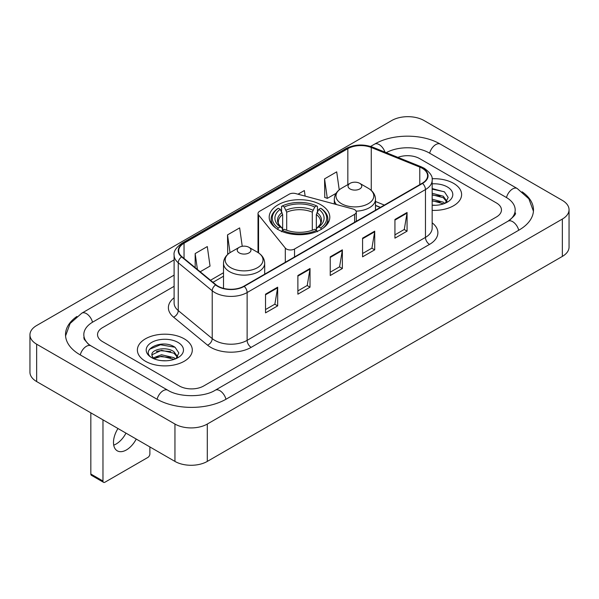 <?xml version="1.0" encoding="UTF-8"?>
<svg xmlns="http://www.w3.org/2000/svg" width="599" height="599" viewBox="0 0 599 599"><rect width="100%" height="100%" fill="white"/><g stroke="black" fill="none" stroke-linecap="round" stroke-linejoin="round"><path stroke-width="0.9" d="M354.608 209.657A5.72 3.302 0 0 0 352.983 208.999L295.621 193.559A5.72 3.302 0 0 0 289.16 194.218L259.696 211.23A5.72 3.302 0 0 0 258.019 213.558A5.72 3.302 0 0 0 258.558 214.959L285.304 248.076A5.72 3.302 0 0 0 294.536 249.012L354.608 214.33A5.72 3.302 0 0 0 356.285 211.994A5.72 3.302 0 0 0 354.608 209.657M320.929 204.821A30.309 17.498 0 0 0 287.902 201.032A30.309 17.498 0 0 0 269.191 217.197A30.309 17.498 0 0 0 278.071 229.567A30.309 17.498 0 0 0 311.098 233.363A30.309 17.498 0 0 0 329.809 217.197A30.309 17.498 0 0 0 320.929 204.821M380.328 207.419L375.491 205.464M453.57 183.346A27.449 15.851 0 0 0 432.066 178.749A27.449 15.851 0 0 1 453.57 183.346A27.449 15.851 0 0 1 461.612 194.548A27.449 15.851 0 0 0 453.57 183.346M184.252 338.832A27.449 15.851 0 0 0 154.332 335.395A27.449 15.851 0 0 0 137.388 350.041A27.449 15.851 0 0 0 145.43 361.249A27.449 15.851 0 0 0 175.342 364.686A27.449 15.851 0 0 0 192.294 350.041A27.449 15.851 0 0 0 184.252 338.832A27.449 15.851 0 0 0 154.332 335.395A27.449 15.851 0 0 0 137.388 350.041A27.449 15.851 0 0 0 145.43 361.249A27.449 15.851 0 0 0 175.342 364.686A27.449 15.851 0 0 0 192.294 350.041A27.449 15.851 0 0 0 184.252 338.832M422.228 168.282A18.299 10.565 180 0 1 427.589 175.754A18.299 10.565 180 0 1 422.228 183.227L243.898 286.187A18.299 10.565 180 0 1 215.969 284.772L181.991 256.761A18.299 10.565 180 0 1 178.682 250.704A18.299 10.565 180 0 1 184.043 243.231L347.832 148.672A18.299 10.565 180 0 1 371.268 147.489L419.787 167.099A18.299 10.565 180 0 1 422.228 168.282M422.557 168.094A18.756 10.827 0 0 0 420.049 166.881L371.53 147.272A18.756 10.827 0 0 0 347.51 148.485L183.721 243.044A18.756 10.827 0 0 0 181.617 256.911L215.588 284.929A18.756 10.827 0 0 0 244.22 286.374L422.557 183.414A18.756 10.827 0 0 0 422.557 168.094M265.529 294.191L265.529 312.873L277.666 305.872L277.666 287.191L265.529 294.191M265.529 309.556L274.874 304.165L277.614 287.812A4.575 2.643 -120 0 0 277.666 287.191M274.791 304.21L277.666 305.872M297.883 275.518L297.883 294.191L310.012 287.191L310.012 268.517L297.883 275.518M297.883 290.882L307.227 285.483L309.968 269.131A4.575 2.643 -120 0 0 310.012 268.517M307.145 285.536L310.012 287.191M394.936 219.481L394.936 238.162L407.065 231.162L407.065 212.48L394.936 219.481M394.936 234.845L404.28 229.454L407.021 213.102A4.575 2.643 -120 0 0 407.065 212.48M404.198 229.499L407.065 231.162M362.582 238.162L362.582 256.836L374.712 249.835L374.712 231.162L362.582 238.162M362.582 253.527L371.927 248.128L374.667 231.776A4.575 2.643 -120 0 0 374.712 231.162M371.844 248.181L374.712 249.835M330.236 256.836L330.236 275.518L342.366 268.517L342.366 249.835L330.236 256.836M330.236 272.201L339.581 266.81L342.314 250.457A4.575 2.643 -120 0 0 342.366 249.835M339.498 266.854L342.366 268.517M432.164 210.354A27.449 15.851 0 0 0 461.612 194.548A27.449 15.851 0 0 1 432.164 210.354M179.4 385.996A17.154 9.906 0 0 0 203.66 385.996L496.436 216.965A17.154 9.906 0 0 0 501.46 209.957A17.154 9.906 0 0 0 496.436 202.956L419.599 158.593A17.154 9.906 0 0 0 397.908 157.372A17.154 9.906 0 0 1 419.599 158.593L496.436 202.956A17.154 9.906 0 0 1 501.46 209.957A17.154 9.906 0 0 1 496.436 216.965L203.66 385.996A17.154 9.906 0 0 1 179.4 385.996L102.564 341.632L179.4 385.996M174.107 286.322L102.564 327.631A17.154 9.906 0 0 0 97.54 334.631A17.154 9.906 0 0 0 102.564 341.632A17.154 9.906 0 0 1 97.54 334.631A17.154 9.906 0 0 1 102.564 327.631L174.107 286.322M200.193 271.766L210.039 266.083L207.299 246.563L195.169 253.572L195.169 267.626M305.138 196.12L304.352 190.534L298.002 194.196M339.229 189.831L336.705 171.853L324.568 178.861L324.77 197.423M242.236 246.301L239.652 227.89L227.523 234.89L227.717 253.459M324.568 178.861L327.309 198.374L336.084 193.312M327.309 198.374L324.568 197.356M228.489 253.751L227.523 253.384M227.523 234.89L230.016 252.666M195.169 253.572L197.4 269.468M509.479 220.282A30.878 17.828 0 0 0 515.185 209.957A30.878 17.828 0 0 0 506.14 197.348L429.311 152.992A30.878 17.828 0 0 0 386.235 152.655M174.107 275.113L92.86 322.022A30.878 17.828 0 0 0 83.815 334.631A30.878 17.828 0 0 0 89.521 344.957M174.953 424.047A22.874 13.208 0 0 0 207.299 424.047L562.349 219.062A22.874 13.208 0 0 0 569.05 209.725A22.874 13.208 0 0 0 562.349 200.388L424.047 120.541A22.874 13.208 0 0 0 391.701 120.541L36.651 325.527A22.874 13.208 0 0 0 29.95 334.863A22.874 13.208 0 0 0 36.651 344.2L174.953 424.047L174.953 461.41A22.874 13.208 0 0 0 207.299 461.41L562.349 256.417A22.874 13.208 0 0 0 569.05 247.08L569.05 209.725M29.95 334.863L29.95 372.219A22.874 13.208 0 0 0 36.651 381.563L174.953 461.41M76.889 316.474A49.185 28.393 0 0 0 65.516 334.631A49.185 28.393 0 0 0 79.922 354.713L156.751 399.069A49.185 28.393 0 0 0 226.31 399.069L519.078 230.038A49.185 28.393 0 0 0 533.484 209.957A49.185 28.393 0 0 0 522.111 191.8M380.275 207.449L375.491 205.517M432.164 205.113L435.368 205.292M432.164 199.182L443.297 202.17L444.81 203.383M432.164 200.665L443.567 203.84M432.164 193.252L443.297 196.24L447.011 201.369M432.164 194.735L443.297 197.722L446.719 201.758M432.164 205.255A18.644 10.767 0 0 0 447.341 202.162A18.644 10.767 0 0 0 447.341 186.94A18.644 10.767 0 0 0 432.164 183.848M445.252 203.203L448.172 197.468L444.48 191.897L432.164 188.565M432.164 189.142L444.226 191.732M432.164 195.072L440.1 196.09M432.164 201.002L440.1 202.02M277.524 229.417L278.333 228.017A27.225 15.716 0 0 1 278.333 208.242L280.205 209.328A24.589 14.196 0 0 0 280.205 226.931L282.054 227.987L282.653 230.188M282.653 229.29L282.653 214.509L280.205 209.328M281.567 211.672L281.567 206.378L282.376 205.914A27.225 15.716 0 0 1 316.624 205.914L314.752 206.992A24.589 14.196 0 0 0 284.248 206.992L286.696 212.173L286.696 230.248M312.304 230.248L312.304 212.173L314.752 206.992M278.333 208.242L277.524 208.707A28.363 16.375 0 0 0 271.137 219.062A28.363 16.375 0 0 0 276.087 228.309M316.624 205.914L317.433 206.378L317.433 211.672M281.567 231.753L282.376 230.345A27.225 15.716 0 0 0 316.624 230.345L317.433 231.753M282.376 230.345L284.248 229.267A24.589 14.196 0 0 0 314.752 229.267L316.624 230.345M280.205 226.931L278.333 228.017M284.248 206.992L282.376 205.914M282.054 212.51A21.998 12.699 0 0 0 282.054 227.987L282.159 228.054C279.037 225.029 277.764 222.978 278.34 221.9A21.16 12.22 0 0 1 282.653 214.509M322.913 228.309A28.363 16.375 0 0 0 327.863 219.062A28.363 16.375 0 0 0 321.476 208.707L320.667 208.242A27.225 15.716 0 0 1 320.667 228.017L321.476 229.417M320.667 228.017L318.795 226.931A24.589 14.196 0 0 0 318.795 209.328L320.667 208.242M318.795 209.328L316.347 214.509L316.347 229.29L316.946 227.987L318.795 226.931M316.347 214.509A21.16 12.22 0 0 1 320.66 221.9C321.236 222.985 319.963 225.037 316.841 228.054L316.946 227.987A21.998 12.699 0 0 0 316.946 212.51M316.347 230.188L316.347 229.29M356.098 211.155A20.591 11.883 0 0 0 375.491 199.287C375.333 194.705 372.93 191.029 368.273 188.266L359.752 183.346A6.866 3.961 0 0 0 350.048 183.346A6.866 3.961 0 0 0 350.048 188.947A6.866 3.961 0 0 0 359.752 188.947A6.866 3.961 0 0 0 359.752 183.346L368.273 188.266A18.913 10.917 0 0 1 368.273 203.705A18.913 10.917 0 0 1 341.527 203.705A18.913 10.917 0 0 1 341.527 188.266C336.87 191.029 334.467 194.705 334.309 199.287A20.591 11.883 0 0 0 336.436 204.544M239.248 252.92A6.866 3.961 0 0 0 248.952 252.92A6.866 3.961 0 0 0 248.952 247.312L257.473 252.231A18.913 10.917 0 0 1 257.473 267.678A18.913 10.917 0 0 1 230.727 267.678A18.913 10.917 0 0 1 230.727 252.231C226.07 255.002 223.667 258.671 223.509 263.253A20.591 11.883 0 0 0 229.544 271.661A20.591 11.883 0 0 0 251.977 274.237A20.591 11.883 0 0 0 264.691 263.253C264.533 258.671 262.13 255.002 257.473 252.231L248.952 247.312A6.866 3.961 0 0 0 239.248 247.312A6.866 3.961 0 0 0 239.248 252.92M125.97 433.129A18.299 10.565 -60 0 1 116.161 443.994A18.299 10.565 -60 0 1 113.713 445.139M117.988 428.517A18.299 10.565 120 0 0 117.277 450.83A18.299 10.565 120 0 0 126.426 449.924A18.299 10.565 120 0 0 136.235 439.052M102.968 481.019A2.86 1.647 120 0 0 103.56 482.33L91.43 475.321A2.86 1.647 -60 0 1 90.838 474.011L102.968 481.019L102.968 419.847M90.838 412.846L90.838 474.011M103.56 482.33A2.86 1.647 120 0 0 104.99 482.188L147.856 457.441A2.86 1.647 120 0 0 149.877 453.937L149.877 446.929M161.737 360.658L166.05 360.785M153.172 357.917L161.498 354.743L173.98 357.663L175.492 358.876M153.936 358.719L161.498 356.225L174.249 359.333M153.299 358.494L151.966 355.364A12.923 7.465 0 0 0 154.048 358.816M177.693 356.862L173.98 351.733C166.222 345.945 150.259 349.517 151.966 355.364L151.914 354.795M151.996 355.544L152.356 354.586L161.498 350.295L173.98 353.215L177.401 357.251M175.934 358.689L178.854 352.961L175.155 347.39C162.074 337.986 138.833 350.378 152.258 357.977L152.925 358.382M178.023 342.426A18.644 10.767 0 0 0 151.659 342.426A18.644 10.767 0 0 0 151.659 357.655A18.644 10.767 0 0 0 178.023 357.648A18.644 10.767 0 0 0 178.023 342.426M149.533 349.262L160.48 344.769L174.908 347.225M156.369 351.441L160.48 350.7L170.775 351.583M156.369 357.371L160.48 356.63L170.775 357.513M258.558 214.959L258.558 252.905M285.304 248.076L285.304 262.28M294.536 249.012L294.536 256.949M354.608 214.33L354.608 222.266M432.164 222.821A28.595 16.51 180 0 1 429.513 244.399L251.176 347.353A5.72 3.302 60 0 1 247.132 340.352L425.462 237.391A22.874 13.208 0 0 0 432.164 228.054L432.164 180.239A22.874 13.208 180 0 1 425.462 189.576A5.72 3.302 -120 0 0 422.557 183.414M251.176 347.353A28.595 16.51 180 0 1 210.736 347.353A28.595 16.51 180 0 1 207.531 345.151L173.56 317.141A28.595 16.51 180 0 1 174.107 297.763M214.779 340.352A22.874 13.208 0 0 0 247.132 340.352L247.132 292.537A22.874 13.208 180 0 1 212.218 290.77L178.247 262.759A22.874 13.208 180 0 1 174.107 255.181L174.107 302.997A22.874 13.208 0 0 0 178.247 310.574L212.218 338.585A22.874 13.208 0 0 0 214.779 340.352M432.164 180.239C432.927 176.668 430.299 172.677 424.279 168.282L421.277 166.822A5.72 2.681 112 0 0 420.049 166.881M421.277 166.822L372.758 147.204C363.279 143.857 354.286 144.344 345.78 148.664A5.72 3.302 60 0 1 347.51 148.485M183.721 243.044A5.72 3.302 -120 0 0 181.991 243.231C176.054 247.492 173.425 251.483 174.107 255.181M181.617 256.911A5.72 3.826 129.5 0 0 178.247 262.759L178.247 310.574A5.72 3.826 -50.5 0 1 173.56 317.141M372.758 147.204A5.72 2.681 112 0 0 371.53 147.272M215.588 284.929A5.72 3.826 129.5 0 0 212.218 290.77L212.218 338.585A5.72 3.826 -50.5 0 1 207.531 345.151M244.22 286.374A5.72 3.302 60 0 1 247.132 292.537L425.462 189.576L425.462 237.391A5.72 3.302 60 0 0 429.513 244.399M184.043 243.231L184.043 258.454M419.787 167.099L419.787 184.634M371.268 147.489L371.268 190.422M384.371 205.083L375.491 201.489M347.832 148.672L347.832 184.627M223.509 272.74L210.489 280.257M330.236 257.435L342.314 250.457M362.582 238.754L374.667 231.776M394.936 220.08L407.021 213.102M297.883 276.109L309.968 269.131M265.529 294.783L277.614 287.812M225.965 399.263A9.15 5.286 -120 0 0 215.258 390.211C204.012 397.489 179.049 397.489 167.795 390.211L90.966 345.855L88.263 344.058L84.197 339.259L83.815 337.432M157.095 399.263A9.15 5.286 -60 0 1 163.22 390.668A9.15 5.286 -60 0 1 167.795 390.211M80.266 354.908A9.15 5.286 -60 0 1 86.391 346.304A9.15 5.286 -60 0 1 90.966 345.855M65.568 335.919L70.12 323.475L81.816 313.165A9.15 5.286 60 0 1 92.516 322.225M370.594 146.441L374.592 144.134A9.15 5.286 60 0 1 384.985 152.153M374.592 144.134C392.435 133.517 422.505 133.517 440.355 144.134A9.15 5.286 120 0 0 435.78 144.591A9.15 5.286 120 0 0 429.655 153.194M533.432 211.245L528.88 198.808L517.184 188.49A9.15 5.286 120 0 0 512.609 188.947A9.15 5.286 120 0 0 506.484 197.55M518.734 230.233A9.15 5.286 -120 0 0 508.034 221.181L215.258 390.211M207.299 461.41L207.299 424.047M36.651 381.563L36.651 344.2M562.349 256.417L562.349 219.062M312.304 212.173A21.16 12.22 0 0 0 286.696 212.173M312.903 210.174A21.998 12.699 0 0 0 286.097 210.174M258.019 213.558L258.019 252.561M356.285 211.994L356.285 221.301M345.78 148.664L181.991 243.231M223.509 276.221L212.974 282.309M380.455 207.344L375.491 205.337M81.816 313.165L174.107 259.884M515.185 212.757C516.458 213.686 514.077 216.494 508.034 221.181M440.355 144.134L517.184 188.49M271.137 223.36L271.137 219.062M327.863 223.36L327.863 219.062M375.491 210.212L375.491 199.287M334.309 203.974L334.309 199.287M350.048 183.346L341.527 188.266M264.691 274.185L264.691 263.253M223.509 288.366L223.509 263.253M239.248 247.312L230.727 252.231"/></g></svg>
